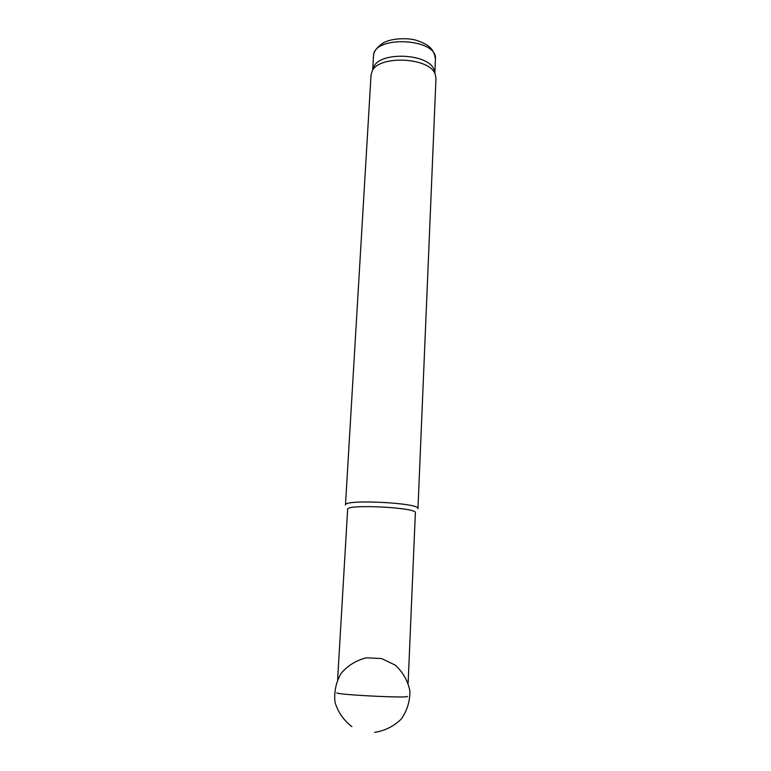 <?xml version="1.0" encoding="UTF-8"?>
<svg xmlns="http://www.w3.org/2000/svg" width="771" height="771" viewBox="0 0 771 771"><rect width="100%" height="100%" fill="white"/><g stroke="black" fill="none" stroke-linecap="round" stroke-linejoin="round"><path stroke-width="1.16" d="M435.981 78.295L435.143 74.055C429.649 57.42 379.448 54.876 372.306 70.865L371.034 75.009L345.475 504.995C343.548 498.972 420.494 502.875 417.959 508.667L435.981 78.295M434.805 72.734L434.006 69.631C428.715 53.604 380.768 51.175 373.887 66.585L372.779 69.592M408.138 682.942L415.367 512.763C417.689 507.511 345.861 503.868 347.644 509.332L337.64 679.376M407.57 696.367C409.7 698.449 334.518 694.642 336.85 692.782M373.511 56.129C373.521 51.657 376.846 47.214 383.495 42.791C392.555 37.721 409.526 37.991 416.658 40.4C426.286 43.889 434.092 47.253 435.432 59.271C438.217 38.174 372.875 34.859 373.511 56.129L372.701 69.785M374.571 732.383C384.864 730.783 393.74 726.369 401.19 719.15C407.136 710.669 410.037 701.273 409.912 690.941C407.82 680.812 402.954 672.225 395.311 665.171L381.616 658.55L366.398 657.798C356.269 660.323 347.827 665.527 341.071 673.411C335.934 682.402 333.91 692.03 335.009 702.304C338.035 712.192 343.664 720.297 351.913 726.619M373.887 66.585L372.306 70.865M434.006 69.631L435.143 74.055M435.432 59.271L434.854 72.937"/></g></svg>
